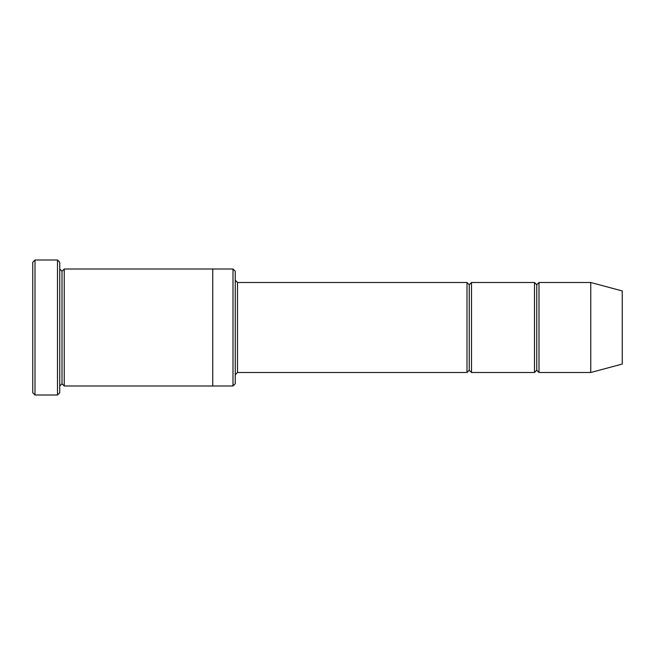 <?xml version="1.0" encoding="UTF-8"?>
<svg xmlns="http://www.w3.org/2000/svg" width="655" height="655" viewBox="0 0 655 655"><rect width="100%" height="100%" fill="white"/><g stroke="black" fill="none" stroke-linecap="round" stroke-linejoin="round"><path stroke-width="0.98" d="M237.503 372.498L235.251 374.75L237.503 372.498L466.999 372.498L469.25 370.247L469.25 284.753L466.999 282.502L466.999 372.498L466.999 282.502L469.25 284.753L471.502 282.502L471.502 372.498L469.25 370.247L466.999 372.498L237.503 372.498L237.503 282.502L237.503 372.498M235.251 280.25L237.503 282.502L466.999 282.502L237.503 282.502L235.251 280.25M32.75 262.254L32.75 392.746L35.002 394.998L35.002 260.002L32.75 262.254L35.002 260.002L35.002 394.998L57.501 394.998L59.752 392.746L59.752 262.254L57.501 260.002L57.501 394.998L57.501 260.002L35.002 260.002L57.501 260.002L59.752 262.254L59.752 392.746L57.501 394.998L35.002 394.998L32.75 392.746L32.75 262.254M235.251 383.748L235.251 271.252L233 269L233 386L235.251 383.748L233 386L233 269L64.247 269L64.247 386L62.004 383.748L62.004 271.252L59.752 269L62.004 271.252L64.247 269L212.752 269L212.752 386L233 386L212.752 386L212.752 269L233 269L235.251 271.252L235.251 383.748M590.753 372.498L590.753 282.502L539 282.502L539 372.498L590.753 372.498L622.25 364.057L622.25 290.943L590.753 282.502L590.753 372.498L539 372.498L536.748 370.247L536.748 284.753L534.496 282.502L534.496 372.498L536.748 370.247L534.496 372.498L534.496 282.502L536.748 284.753L539 282.502L536.748 284.753L536.748 370.247L539 372.498L539 282.502L590.753 282.502L622.25 290.943L622.25 364.057L590.753 372.498M59.752 386L62.004 383.748L59.752 386M64.247 386L212.752 386L64.247 386L64.247 269L62.004 271.252L62.004 383.748L64.247 386M534.496 282.502L471.502 282.502L534.496 282.502M471.502 372.498L534.496 372.498L471.502 372.498L471.502 282.502L469.25 284.753L469.25 370.247L471.502 372.498"/></g></svg>

